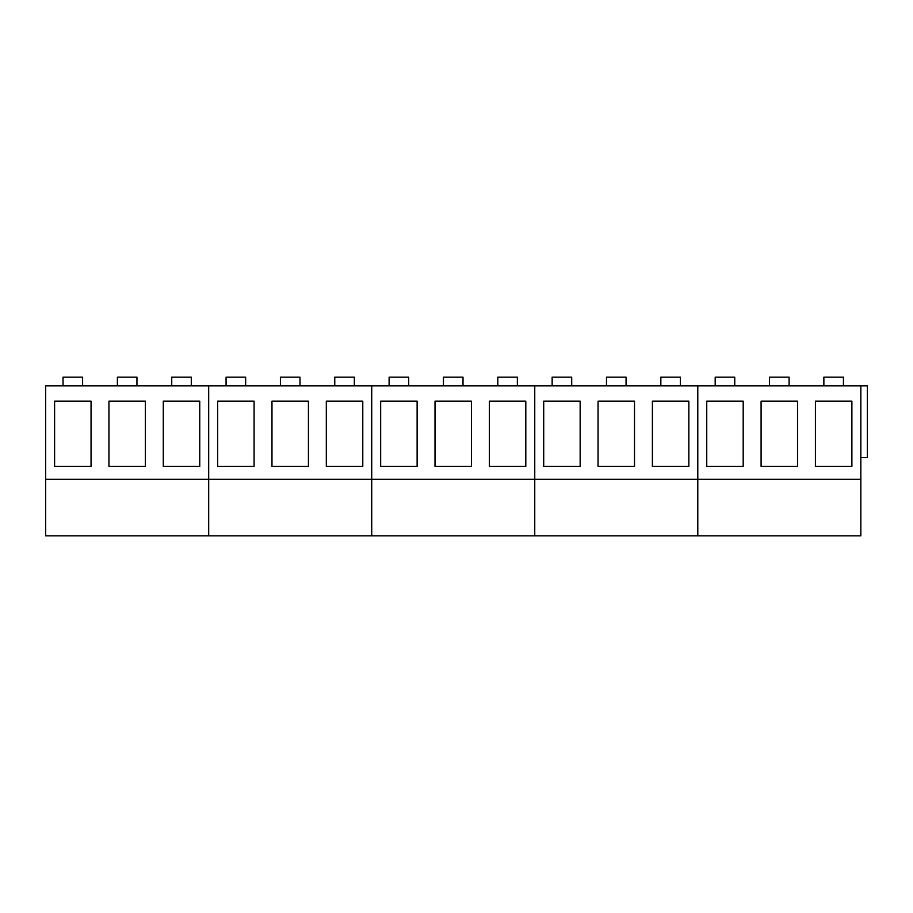 <?xml version="1.0" encoding="UTF-8"?>
<svg xmlns="http://www.w3.org/2000/svg" width="913" height="913" viewBox="0 0 913 913"><rect width="100%" height="100%" fill="white"/><g stroke="black" fill="none" stroke-linecap="round" stroke-linejoin="round"><path stroke-width="1.37" d="M45.65 479.325L208.689 479.325L208.689 535.84L45.65 535.84L45.65 385.857L867.35 385.857L867.35 457.584L860.833 457.584M860.833 479.325L860.833 535.84L697.794 535.84L697.794 479.325L697.794 535.84L534.756 535.84L534.756 479.325L534.756 535.84L371.717 535.84L371.717 479.325L371.717 535.84L208.689 535.84L208.689 385.857L208.689 479.325L371.717 479.325L371.717 385.857L371.717 479.325L534.756 479.325L534.756 385.857L534.756 479.325L697.794 479.325L697.794 385.857L697.794 479.325L860.833 479.325L860.833 385.857M54.597 401.149L91.049 401.149L91.049 466.36L54.597 466.36L54.597 401.149M108.944 401.149L145.395 401.149L145.395 466.36L108.944 466.36L108.944 401.149M163.29 401.149L199.742 401.149L199.742 466.36L163.29 466.36L163.29 401.149M82.604 385.857L82.604 377.16L63.043 377.16L63.043 385.857M136.95 385.857L136.95 377.16L117.389 377.16L117.389 385.857M191.296 385.857L191.296 377.16L171.735 377.16L171.735 385.857M245.643 385.857L245.643 377.16L226.082 377.16L226.082 385.857M299.989 385.857L299.989 377.16L280.417 377.16L280.417 385.857M354.335 385.857L354.335 377.16L334.763 377.16L334.763 385.857M408.682 385.857L408.682 377.16L389.109 377.16L389.109 385.857M463.017 385.857L463.017 377.16L443.456 377.16L443.456 385.857M517.363 385.857L517.363 377.16L497.802 377.16L497.802 385.857M571.709 385.857L571.709 377.16L552.148 377.16L552.148 385.857M626.056 385.857L626.056 377.16L606.494 377.16L606.494 385.857M680.402 385.857L680.402 377.16L660.841 377.16L660.841 385.857M734.748 385.857L734.748 377.16L715.187 377.16L715.187 385.857M789.094 385.857L789.094 377.16L769.533 377.16L769.533 385.857M843.441 385.857L843.441 377.16L823.868 377.16L823.868 385.857M217.625 401.149L254.088 401.149L254.088 466.36L217.625 466.36L217.625 401.149M271.971 401.149L308.434 401.149L308.434 466.36L271.971 466.36L271.971 401.149M326.318 401.149L362.781 401.149L362.781 466.36L326.318 466.36L326.318 401.149M380.664 401.149L417.127 401.149L417.127 466.36L380.664 466.36L380.664 401.149M435.01 401.149L471.462 401.149L471.462 466.36L435.01 466.36L435.01 401.149M489.357 401.149L525.808 401.149L525.808 466.36L489.357 466.36L489.357 401.149M543.703 401.149L580.154 401.149L580.154 466.36L543.703 466.36L543.703 401.149M598.049 401.149L634.501 401.149L634.501 466.36L598.049 466.36L598.049 401.149M652.396 401.149L688.847 401.149L688.847 466.36L652.396 466.36L652.396 401.149M706.742 401.149L743.193 401.149L743.193 466.36L706.742 466.36L706.742 401.149M761.088 401.149L797.54 401.149L797.54 466.36L761.088 466.36L761.088 401.149M815.423 401.149L851.886 401.149L851.886 466.36L815.423 466.36L815.423 401.149"/></g></svg>
